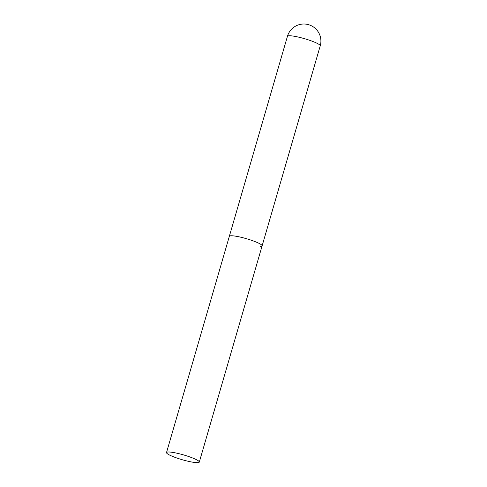 <?xml version="1.0" encoding="UTF-8"?>
<svg xmlns="http://www.w3.org/2000/svg" width="487" height="487" viewBox="0 0 487 487"><rect width="100%" height="100%" fill="white"/><g stroke="black" fill="none" stroke-linecap="round" stroke-linejoin="round"><path stroke-width="0.73" d="M166.511 452.557A17.069 2.496 -163.8 0 0 175.923 457.689A17.069 2.496 -163.8 0 0 199.299 462.084A17.069 2.496 -163.8 0 0 189.887 456.952A17.069 2.496 -163.8 0 0 166.511 452.557L287.44 36.318A17.069 2.496 16.2 0 1 288.986 35.764A17.069 2.496 16.2 0 1 310.816 40.713A17.069 2.496 16.2 0 1 320.227 45.845L262.116 245.856A17.069 2.496 -163.8 0 0 252.704 240.724A17.069 2.496 -163.8 0 0 229.328 236.329A17.069 2.496 16.2 0 1 230.875 235.775A17.069 2.496 16.2 0 1 249.642 239.683A17.069 2.496 16.2 0 1 262.116 245.856A17.069 2.496 16.2 0 1 260.569 246.41M320.227 45.845A17.069 17.069 0 0 0 309.586 25.007A17.069 17.069 0 0 0 287.44 36.318M262.116 245.856L199.299 462.084"/></g></svg>
